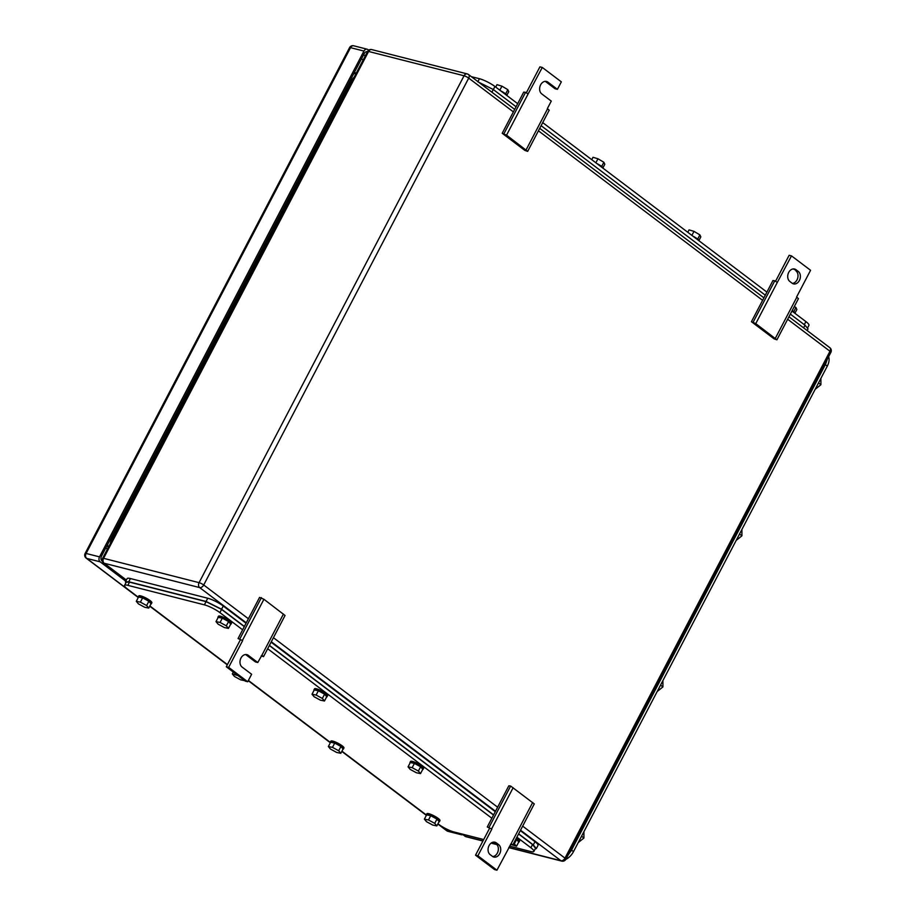 <?xml version="1.0" encoding="UTF-8"?>
<svg xmlns="http://www.w3.org/2000/svg" width="916" height="916" viewBox="0 0 916 916"><rect width="100%" height="100%" fill="white"/><g stroke="black" fill="none" stroke-linecap="round" stroke-linejoin="round"><path stroke-width="1.37" d="M487.278 826.988L491.858 829.06L487.278 826.988L508.804 785.813L510.647 786.043L534.28 803.916L512.754 845.079L510.475 844.312L516.544 846.212L518.788 841.93L515.937 838.987M532.677 802.473L511.151 843.647L512.754 845.079M489.488 828.453L475.519 855.189L494.571 869.593L496.941 870.2L511.151 843.647M513.143 787.714L491.617 828.877M510.647 786.043L489.133 827.217M475.519 855.189L477.889 855.796L491.858 829.06M496.941 870.2L477.889 855.796M492.465 856.38L490.186 854.651A6.767 5.084 104.3 0 1 488.64 846.533A6.767 5.084 104.3 0 1 494.926 842.205A6.767 5.084 104.3 0 1 496.335 842.88L498.613 844.609A6.767 5.084 104.3 0 1 500.147 852.727A6.767 5.084 104.3 0 1 493.873 857.055A6.767 5.084 104.3 0 1 492.465 856.38M492.739 856.563A6.767 5.084 104.3 0 0 498.041 851.353A6.767 5.084 104.3 0 0 496.254 844.014L493.964 842.285A6.767 5.084 104.3 0 0 493.69 842.09M776.905 339.813L755.769 323.611L751.429 321.711L774.123 338.863L776.905 339.813L798.431 298.639L796.588 297.024L810.568 270.289L791.504 255.885L789.145 255.278L775.554 281.269M755.769 323.611L777.295 282.437L774.799 280.777L772.955 280.536L751.429 321.711M753.273 321.94L774.799 280.777M791.504 255.885L777.295 282.437M775.302 338.37L796.828 297.208M795.981 269.705L798.271 271.434A6.767 5.084 104.3 0 1 799.805 279.552A6.767 5.084 104.3 0 1 793.519 283.88A6.767 5.084 104.3 0 1 792.111 283.204L789.832 281.475A6.767 5.084 104.3 0 1 788.298 273.346A6.767 5.084 104.3 0 1 794.573 269.029A6.767 5.084 104.3 0 1 795.981 269.705L793.611 269.109L798.271 271.434M792.386 283.387A6.767 5.084 104.3 0 0 797.687 278.178A6.767 5.084 104.3 0 0 795.901 270.838M238.057 638.544L242.637 640.628L238.057 638.544L259.572 597.381L263.923 599.27L285.048 615.472L263.533 656.646L261.243 655.867M283.445 614.041L261.919 655.203L263.533 656.646M245.614 654.528A6.767 5.084 104.3 0 1 245.877 654.711L255.404 661.913L257.774 662.52L261.919 655.203M263.923 599.27L242.397 640.444M261.426 597.61L239.9 638.784M226.286 666.756L228.656 667.352L247.709 681.767L245.339 681.16L226.286 666.756L240.267 640.021M228.656 667.352L242.637 640.628M247.709 681.767L251.625 674.279L242.099 667.077A6.767 5.084 104.3 0 1 240.565 658.959A6.767 5.084 104.3 0 1 246.839 654.631A6.767 5.084 104.3 0 1 248.247 655.306L257.774 662.52M527.673 151.369L506.548 135.167L502.208 133.278L524.891 150.43L527.673 151.369L549.199 110.206L547.356 108.592L551.272 101.103L541.745 93.901A6.767 5.084 104.3 0 1 540.211 85.783A6.767 5.084 104.3 0 1 546.497 81.455A6.767 5.084 104.3 0 1 547.894 82.131L557.42 89.333L555.05 88.737L545.524 81.535A6.767 5.084 104.3 0 0 545.26 81.341M506.548 135.167L528.074 94.004L525.578 92.333L523.723 92.104L502.208 133.278M504.052 133.507L525.578 92.333M526.322 92.837L539.913 66.845L542.283 67.452L528.074 94.004M526.07 149.938L547.596 108.764M542.283 67.452L561.336 81.856L557.42 89.333M110.344 543.554A6.16 4.614 -75.7 0 1 111.225 540.52L352.179 79.623A6.16 4.614 -75.7 0 1 354.057 77.356M437.963 823.782L438.535 824.217A12.309 2.45 -152.4 0 0 454.05 831.991L483.694 839.537M518.571 833.961L532.54 844.529L535.551 848.216L533.879 851.422A12.309 2.45 -152.4 0 1 530.593 851.491L509.525 846.121M533.879 851.422A12.309 2.45 -152.4 0 0 530.856 847.735L516.887 837.167M219.897 612.621L221.569 609.415L206.066 601.64L129.522 582.141L127.851 585.347L204.382 604.846A12.309 2.45 -152.4 0 1 219.897 612.621L242.626 629.807M267.667 648.734L491.846 818.24M127.851 585.347A12.309 2.45 -152.4 0 0 124.553 585.404A12.309 2.45 -152.4 0 0 127.576 589.102L138.179 597.118M426.284 814.942L341.931 751.166M330.252 742.338L248.396 680.451M227.42 664.592L149.869 605.957M129.522 582.141L126.236 582.198L124.553 585.404M221.569 609.415L244.297 626.601M269.338 645.528L493.529 815.034M408.055 766.841L410.185 769.394L416.414 772.772L420.513 773.596L422.757 769.326L420.627 766.772L414.398 763.394L410.288 762.559L408.055 766.841L412.154 767.665L414.398 763.394M412.154 767.665L418.394 771.054L420.513 773.596M418.394 771.054L420.627 766.772M410.047 763.028A7.385 1.466 27.6 0 1 409.979 762.524A7.385 1.466 27.6 0 1 411.513 762.387A7.385 1.466 27.6 0 1 419.116 765.707A7.385 1.466 27.6 0 1 423.066 769.36A7.385 1.466 27.6 0 1 422.608 769.589M409.979 762.524L410.528 761.448A7.385 1.466 27.6 0 1 412.063 761.31A7.385 1.466 27.6 0 1 419.665 764.642A7.385 1.466 27.6 0 1 423.627 768.295L423.066 769.36M312.024 694.225L314.154 696.778L320.382 700.168L324.482 700.992L326.714 696.71L324.596 694.168L318.367 690.779L314.257 689.954L312.024 694.225L316.123 695.061L318.367 690.779M316.123 695.061L322.352 698.439L324.482 700.992M322.352 698.439L324.596 694.168M314.016 690.412A7.385 1.466 27.6 0 1 313.948 689.908A7.385 1.466 27.6 0 1 315.47 689.771A7.385 1.466 27.6 0 1 323.073 693.103A7.385 1.466 27.6 0 1 327.035 696.755A7.385 1.466 27.6 0 1 326.577 696.984M313.948 689.908L314.497 688.843A7.385 1.466 27.6 0 1 316.031 688.706A7.385 1.466 27.6 0 1 323.634 692.038A7.385 1.466 27.6 0 1 327.596 695.691L327.035 696.755M237.988 675.596L232.332 673.924L234.45 676.477L240.69 679.855L244.686 680.668M232.332 673.924L233.305 672.058M328.363 746.54L330.493 749.082L336.722 752.471L340.821 753.295L343.053 749.025L340.935 746.471L334.706 743.082L330.596 742.258L328.363 746.54L332.462 747.364L334.706 743.082M332.462 747.364L338.691 750.742L340.821 753.295M338.691 750.742L340.935 746.471M330.355 742.727A7.385 1.466 27.6 0 1 330.287 742.212A7.385 1.466 27.6 0 1 331.81 742.075A7.385 1.466 27.6 0 1 339.412 745.406A7.385 1.466 27.6 0 1 343.374 749.059A7.385 1.466 27.6 0 1 342.916 749.288M330.287 742.212L330.836 741.147A7.385 1.466 27.6 0 1 332.371 741.01A7.385 1.466 27.6 0 1 339.973 744.342A7.385 1.466 27.6 0 1 343.935 747.994L343.374 749.059M424.394 819.144L426.524 821.698L432.753 825.076L436.852 825.9L439.096 821.629L436.966 819.076L430.738 815.698L426.627 814.862L424.394 819.144L428.493 819.969L430.738 815.698M428.493 819.969L434.734 823.358L436.852 825.9M434.734 823.358L436.966 819.076M341.805 751.418L426.375 815.355A7.385 1.466 27.6 0 1 426.318 814.828A7.385 1.466 27.6 0 1 427.852 814.69A7.385 1.466 27.6 0 1 435.455 818.022A7.385 1.466 27.6 0 1 439.405 821.675A7.385 1.466 27.6 0 1 438.947 821.892M426.318 814.828L426.867 813.752A7.385 1.466 27.6 0 1 428.402 813.614A7.385 1.466 27.6 0 1 436.005 816.946A7.385 1.466 27.6 0 1 439.966 820.599L439.405 821.675M513.704 843.27L516.544 846.212M514.426 843.659L516.658 839.377M516.006 838.861A7.385 1.466 27.6 0 1 519.097 841.976A7.385 1.466 27.6 0 1 518.639 842.205M516.567 837.797A7.385 1.466 27.6 0 1 519.658 840.899L519.097 841.976M215.993 621.62L218.123 624.174L224.351 627.552L228.45 628.387L230.683 624.105L228.565 621.552L222.336 618.174L218.226 617.35L215.993 621.62L220.092 622.456L222.336 618.174M220.092 622.456L226.321 625.834L228.45 628.387M226.321 625.834L228.565 621.552M217.985 617.808A7.385 1.466 27.6 0 1 217.905 617.304A7.385 1.466 27.6 0 1 219.439 617.166A7.385 1.466 27.6 0 1 227.042 620.498A7.385 1.466 27.6 0 1 231.004 624.151A7.385 1.466 27.6 0 1 230.546 624.38M217.905 617.304L218.466 616.239A7.385 1.466 27.6 0 1 220 616.102A7.385 1.466 27.6 0 1 227.603 619.422A7.385 1.466 27.6 0 1 231.565 623.075L231.004 624.151M136.301 601.32L138.419 603.873L144.648 607.251L148.758 608.075L150.991 603.804L148.873 601.251L142.633 597.873L138.534 597.037L136.301 601.32L140.4 602.144L142.633 597.873M140.4 602.144L146.629 605.533L148.758 608.075M146.629 605.533L148.873 601.251M138.293 597.507A7.385 1.466 27.6 0 1 138.213 597.003A7.385 1.466 27.6 0 1 139.747 596.866A7.385 1.466 27.6 0 1 147.35 600.186A7.385 1.466 27.6 0 1 151.312 603.839A7.385 1.466 27.6 0 1 150.854 604.068M138.213 597.003L138.774 595.927A7.385 1.466 27.6 0 1 140.308 595.789A7.385 1.466 27.6 0 1 147.911 599.121A7.385 1.466 27.6 0 1 151.873 602.774L151.312 603.839M125.458 581.809L127.141 578.603A12.309 2.45 -152.4 0 1 130.427 578.546L207.749 598.24L206.077 601.457L128.744 581.752L125.458 581.809L125.813 583.011M246.049 623.246L223.264 606.014A12.309 2.45 -152.4 0 0 207.749 598.24M271.09 642.173L495.281 811.679M520.322 830.617L534.99 841.701L533.307 844.918L518.639 833.823M535.15 849.006L536.329 848.605L538.013 845.399A12.309 2.45 -152.4 0 0 534.99 841.701M536.329 848.605L533.307 844.918M493.598 814.885L269.418 645.391M244.377 626.452L221.592 609.22L206.077 601.457M353.427 74.242A6.16 4.614 -75.7 0 1 356.267 73.143M354.309 72.57A6.16 4.614 -75.7 0 1 354.732 72.65L356.313 73.051M108.134 547.768A6.16 4.614 -75.7 0 1 107.733 544.219M107.367 549.234L107.229 549.131A6.16 4.614 -75.7 0 1 105.97 547.596M368.701 50.185L367.911 49.59A3.698 2.771 -75.7 0 0 367.144 49.212A3.698 2.771 -75.7 0 0 363.95 51.067L99.523 556.871L86.104 553.459A3.698 0.733 -152.4 0 0 85.119 553.47A3.698 3.698 0 0 0 86.161 558.13A3.698 2.324 -52.9 0 0 86.711 558.394A3.698 2.771 -75.7 0 1 86.104 553.459L350.53 47.655A3.698 0.733 -152.4 0 0 349.546 47.666L85.119 553.47M99.523 556.871A3.698 2.771 -75.7 0 0 100.13 561.817L125.778 581.202M459.191 833.297L460.634 834.384L447.214 830.961L437.894 823.919M462.878 834.613A3.698 2.771 -75.7 0 1 461.401 834.751A3.698 2.771 -75.7 0 1 460.634 834.384M367.476 51.697A3.698 2.771 -75.7 0 0 367.453 51.685A3.698 2.771 -75.7 0 0 364.259 53.54L101.504 556.138A3.698 2.771 -75.7 0 0 102.111 561.073L102.397 561.29M828.602 356.725A12.309 7.763 127.1 0 1 827.297 366.125L573.496 851.617A12.309 7.763 127.1 0 1 565.802 859.403M657.196 691.511L662.921 686.908L662.909 680.577M662.921 686.908L660.539 685.111M578.202 842.606L583.927 838.014L583.916 831.682M583.927 838.014L581.545 836.205M736.189 540.406L741.914 535.814L741.903 529.482M741.914 535.814L739.533 534.005M815.183 389.311L820.908 384.709L820.896 378.377M820.908 384.709L818.526 382.911M827.274 359.278L825.625 364.076L571.263 850.632L568.092 855.04M517.677 103.68L494.949 86.493A12.309 2.45 27.6 0 0 479.434 78.719L471.351 76.669M807.683 327.699L808.931 325.306A12.309 2.45 27.6 0 0 805.908 321.608L791.939 311.051M766.898 292.112L542.719 122.607M602.98 167.754L604.789 164.308L603.862 162.269L597.965 158.766L593.007 157.289L591.747 159.682M603.862 162.269L601.663 166.483M597.965 158.766L595.858 162.796M603.243 168.372A7.385 1.466 -152.4 0 0 596.751 163.472M699.011 240.358L700.82 236.912L699.893 234.885L694.007 231.37L689.038 229.893L687.779 232.298M699.893 234.885L697.694 239.087M694.007 231.37L691.889 235.401M699.274 240.977A7.385 1.466 -152.4 0 0 692.782 236.076M506.949 95.138L508.746 91.692L507.83 89.665L501.934 86.15L496.976 84.673L495.716 87.077M507.83 89.665L505.632 93.867M501.934 86.15L499.827 90.192M507.212 95.768A7.385 1.466 -152.4 0 0 500.72 90.856M795.042 312.963L796.851 309.516L795.924 307.49L794.309 306.528M795.924 307.49L793.725 311.703M795.306 313.593A7.385 1.466 -152.4 0 0 792.18 310.593M477.774 81.742L493.289 89.516L516.074 106.748M541.116 125.675L765.295 295.181M790.336 314.108L805.004 325.203L808.027 328.901L807.156 330.561M493.964 842.285L496.335 842.88M496.254 844.014L498.613 844.609M245.877 654.711L248.247 655.306M545.524 81.535L547.894 82.131M513.384 111.889L468.706 78.112A3.698 2.324 -52.9 0 0 468.568 74.562A3.698 3.698 0 0 0 467.252 73.921A3.698 2.771 104.3 0 0 464.057 75.776A3.698 0.733 27.6 0 1 468.706 78.112L203.718 584.981L248.396 618.758M522.658 826.129L564.989 858.132A3.698 0.733 27.6 0 1 565.893 859.242L830.881 352.362A3.698 0.733 -152.4 0 0 829.976 351.252L787.645 319.249M762.616 300.322L538.425 130.816M508.746 847.609L561.703 861.109A3.698 2.771 -75.7 0 1 560.947 860.731A3.698 2.324 127.1 0 0 564.989 858.132L829.976 351.252A3.698 2.324 -52.9 0 0 829.839 347.702L788.939 316.787M468.019 74.299A3.698 2.771 104.3 0 0 467.252 73.921L371.781 49.601A3.698 3.698 0 0 0 367.591 51.468A3.698 0.733 27.6 0 1 368.587 51.456A3.698 2.771 -75.7 0 1 371.781 49.601M273.437 637.696L497.628 807.202M520.54 830.194L560.947 860.731L508.827 847.46M496.655 844.357L491.285 842.995M482.995 840.877L465.465 836.411A3.698 2.324 127.1 0 1 464.916 836.148A3.698 3.698 0 0 0 466.233 836.777A3.698 2.771 -75.7 0 1 465.465 836.411L462.443 834.121M126.385 580.034L104.206 563.26A3.698 2.771 -75.7 0 1 103.588 558.325A3.698 0.733 27.6 0 0 102.603 558.348A3.698 3.698 0 0 0 103.657 563.008A3.698 2.324 -52.9 0 0 104.206 563.26L199.677 587.591A3.698 2.324 -52.9 0 0 203.718 584.981A3.698 0.733 -152.4 0 0 199.07 582.656L103.588 558.325L368.587 51.456L464.057 75.776L199.07 582.656A3.698 2.771 -75.7 0 0 199.677 587.591L246.278 622.823M271.319 641.75L495.499 811.255M111.225 540.52L111.844 540.68M352.179 79.623L352.786 79.784M532.54 844.529L530.856 847.735M206.066 601.64L204.382 604.846M130.427 578.546L128.744 581.752M223.264 606.014L221.592 609.22M437.837 824.022L446.665 830.697A3.698 2.324 -52.9 0 0 447.214 830.961A3.698 2.771 -75.7 0 0 447.981 831.339L461.401 834.751M426.306 815.16L341.863 751.303M330.275 742.544L248.328 680.588M227.351 664.73L149.8 606.094M138.213 597.335L86.711 558.394L100.13 561.817M363.95 51.067L350.53 47.655A3.698 2.771 -75.7 0 1 353.736 45.8A3.698 3.698 0 0 0 349.546 47.666M367.396 51.846L366.606 51.651M365.255 55.945L363.629 54.72M361.511 58.784L363.137 60.009M825.327 364.648L827.297 366.125M573.496 851.617L571.527 850.128M825.007 363.606L825.625 364.076M570.634 850.163L571.263 850.632M479.434 78.719L477.923 81.627M493.346 89.562L494.949 86.493M805.908 321.608L804.305 324.676M491.892 92.184L493.289 89.516M803.607 327.882L805.004 325.203M763.898 297.849L539.719 128.355M514.678 109.416L468.568 74.562M830.881 352.362A3.698 3.698 0 0 0 829.839 347.702M496.884 844.586L491.113 843.121M482.915 841.037L466.233 836.777M561.703 861.109A3.698 3.698 0 0 0 565.893 859.242M102.603 558.348L367.591 51.468M103.657 563.008L126.328 580.149M462.133 834.041L464.916 836.148M330.344 742.75L248.27 680.702M227.294 664.833L149.743 606.197M138.27 597.53L86.161 558.13M367.144 49.212L353.736 45.8M446.665 830.697A3.698 3.698 0 0 0 447.981 831.339"/></g></svg>
